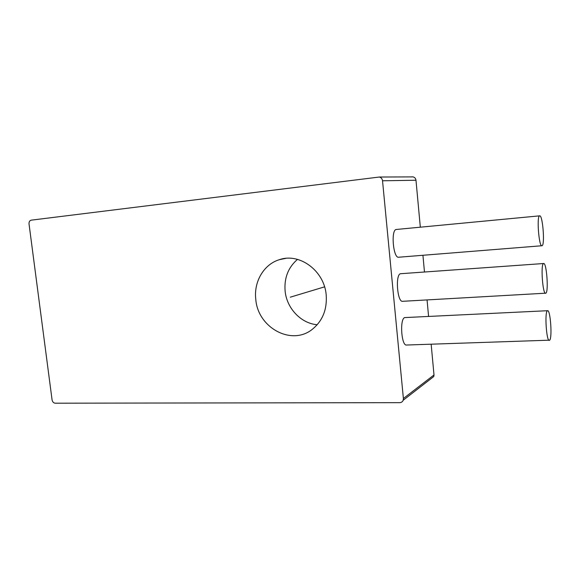 <?xml version="1.0" encoding="UTF-8"?>
<svg xmlns="http://www.w3.org/2000/svg" width="580" height="580" viewBox="0 0 580 580"><rect width="100%" height="100%" fill="white"/><g stroke="black" fill="none" stroke-linecap="round" stroke-linejoin="round"><path stroke-width="0.87" d="M31.262 220.154C29.66 220.567 28.92 221.843 29.036 223.974L52.062 399.837C52.49 401.875 53.534 402.998 55.18 403.194L399.736 402.658C401.403 402.578 402.549 401.78 403.18 400.258L403.39 398.503L382.532 180.779C382.235 178.799 381.183 177.553 379.363 177.023L31.262 220.154M255.787 299.331C257.817 327.968 292.204 346.536 312.961 328.78C322.792 320.406 327.2 309.14 326.199 294.959C324.343 270.809 299.592 252.59 279.48 259.644C263.82 264.255 253.634 281.764 255.787 299.331M297.475 259.383C288.202 267.445 284.077 277.994 285.113 291.037C286.701 308.277 300.962 323.451 317.202 324.735M431.158 344.23L434 374.948L433.804 376.522L430.991 378.697M411.909 176.827L413.127 176.893C414.772 177.364 415.729 178.481 415.983 180.242L420.326 227.186M422.929 255.28L424.473 271.976M427.061 299.933L428.576 316.332M543.678 263.516L400.468 273.724C395.154 274.71 397.336 302.535 402.622 301.303L545.889 293.175C548.745 291.61 546.585 262.544 543.678 263.516L543.496 263.574C540.546 264.429 542.713 294.466 545.635 293.284M547.607 310.706L404.63 317.594C399.548 319.275 401.44 346.195 406.558 345.027L549.68 340.17C552.385 337.806 550.413 309.727 547.607 310.706L547.317 310.851C544.518 312.533 546.49 341.569 549.318 340.395M396.495 229.455L396.263 229.477C390.724 229.709 393.218 258.528 398.656 257.223L542.061 245.731C545.07 245.021 542.713 214.89 539.704 215.84L539.647 215.854C536.529 215.825 538.907 246.957 541.923 245.768M324.568 286.846L290.283 297.185M434 374.948L403.39 398.503M415.983 180.242L382.532 180.779M285.643 258.397L279.48 259.644M433.804 376.522L403.18 400.258M396.372 229.463L539.704 215.84M413.127 176.893L379.363 177.023"/></g></svg>
